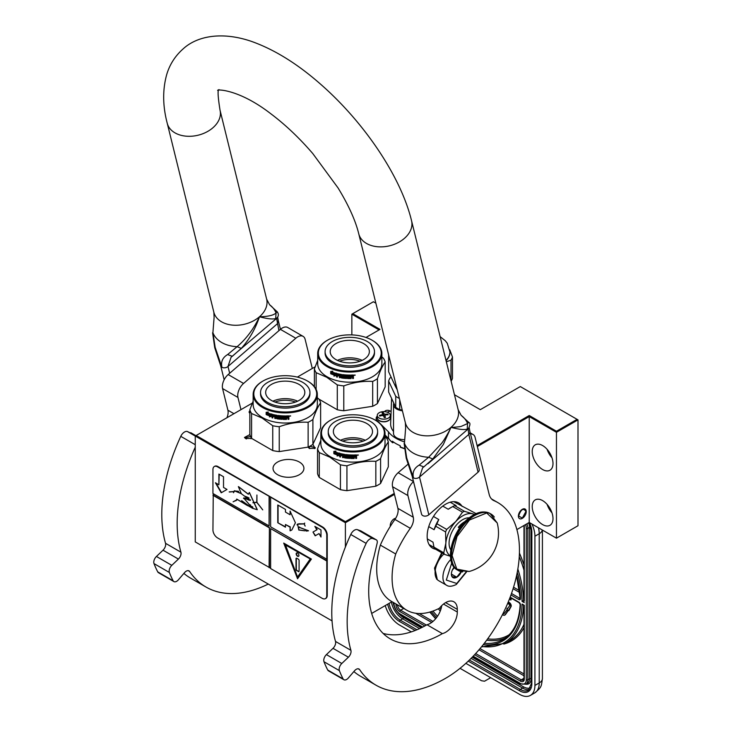 <?xml version="1.0" encoding="UTF-8"?>
<svg xmlns="http://www.w3.org/2000/svg" width="732" height="732" viewBox="0 0 732 732"><rect width="100%" height="100%" fill="white"/><g stroke="black" fill="none" stroke-linecap="round" stroke-linejoin="round"><path stroke-width="1.1" d="M251.616 438.386L245.54 438.532L244.479 437.462L249.85 434.598M251.433 438.12L250.948 438.752M253.153 401.145L249.85 409.764L249.85 434.616A35.895 20.725 180 0 0 251.588 438.367L272.743 450.583A35.895 20.725 0 0 0 279.24 451.589L308.135 447.115A35.895 20.725 0 0 0 312.893 444.37L315.089 448.387L309.243 448.387L308.099 447.124M387.649 437.782L386.798 438.514M385.023 436.107L386.789 437.279L386.697 438.349M332.053 620.892L195.252 541.909L195.252 436.034L345.394 522.721L345.394 521.66L394.228 493.459M516.893 529.584L529.227 522.456L556.457 538.176L577.996 525.741L577.996 419.875L520.306 386.569L480.311 409.664L454.471 394.74M392.004 601.686L371.673 613.425M345.394 547.024L345.394 522.721L394.457 494.393M195.252 444.699L180.777 436.345A6.524 3.77 -60 0 1 187.401 431.523L195.252 436.052L196.167 435.503L345.394 521.66M252.339 403.076L196.167 435.503M477.127 445.605L529.227 415.52L556.457 431.24L577.072 419.345M375.864 303.176L373.393 301.749L352.778 313.653L380.009 329.373L366 337.461M315.135 366.823L297.338 377.099M390.174 411.164A3.047 1.757 0 0 0 385.389 410.817A3.047 1.757 0 0 0 384.575 411.659M249.85 410.917A3.047 1.757 0 0 0 249.118 412.061A3.047 1.757 0 0 0 249.85 413.196M299.397 474.675A15.445 8.921 0 0 0 303.917 468.37A15.445 8.921 0 0 0 294.383 460.126A15.445 8.921 0 0 0 277.547 462.066A15.445 8.921 0 0 0 273.027 468.37A15.445 8.921 0 0 0 282.561 476.605A15.445 8.921 0 0 0 299.397 474.675M351.854 334.899L351.854 314.184L379.085 329.903M556.457 538.176L556.457 432.31L577.996 419.875M529.227 522.456L529.227 416.59L556.457 432.31L556.457 431.24M552.999 518.595A14.686 8.482 -120 0 0 546.584 503.817A14.686 8.482 -120 0 0 535.266 499.883A14.686 8.482 -120 0 0 532.228 506.608A14.686 8.482 -120 0 0 538.642 521.385A14.686 8.482 -120 0 0 549.952 525.32A14.686 8.482 -120 0 0 552.999 518.595M552.999 463.53A14.686 8.482 -120 0 0 546.584 448.753A14.686 8.482 -120 0 0 535.266 444.818A14.686 8.482 -120 0 0 532.228 451.534A14.686 8.482 -120 0 0 538.642 466.321A14.686 8.482 -120 0 0 549.952 470.246A14.686 8.482 -120 0 0 552.999 463.53M477.356 446.538L529.227 416.59L529.227 415.52M522.309 518.375A5.545 3.203 -60 0 1 519.528 518.649A5.545 3.203 -60 0 1 518.686 514.203A5.545 3.203 -60 0 1 522.309 509.316A5.545 3.203 -60 0 1 525.082 509.042A5.545 3.203 -60 0 1 525.933 513.489A5.545 3.203 -60 0 1 522.309 518.375M390.293 526.363A5.545 3.203 -60 0 1 390.238 525.613A5.545 3.203 -60 0 1 395.673 518.293M309.691 448.606L309.114 447.581L310.011 446.337L315.208 447.581L314.641 448.606M246.318 438.971L245.421 437.727L250.536 436.437M351.854 314.184L352.778 313.653M387.448 412.079A3.047 1.757 0 0 0 386.954 412.107M547.088 504.366A14.686 8.482 -120 0 0 551.983 512.839M547.088 449.292A14.686 8.482 -120 0 0 551.983 457.775M525.997 511.714C523.536 507.633 521.074 509.051 518.613 515.978L522.309 518.11L525.997 511.357M538.468 527.79A21.759 12.563 60 0 1 539.228 533.738L534.918 536.227L534.918 685.445A21.759 12.563 -120 0 1 530.416 695.4L534.726 692.911A21.759 12.563 60 0 0 539.228 682.956L534.918 685.445M534.918 536.227A21.759 12.563 -120 0 0 531.954 524.039M385.252 605.584A21.759 12.563 -120 0 0 399.544 625.046L411.347 631.862M530.416 695.4A21.759 12.563 -120 0 1 519.537 694.32L465.863 663.338M460.044 668.325L481.546 680.742L484.547 681.217L488.656 678.848A6.524 3.77 60 0 1 488.647 678.848L490.696 677.667M524.304 678.957A1.089 0.631 180 0 1 523.984 678.509L523.984 605.51L522.062 604.028L524.304 605.327L524.304 678.957A5.435 3.138 60 0 1 520.461 681.181L474.611 654.71M517.268 572.296A87.566 50.554 -120 0 1 522.062 601.365L523.984 600.24M524.304 600.89L524.304 526.903A5.435 3.138 -120 0 0 524.112 525.411M503.186 613.187A1.519 0.878 -120 0 0 504.037 613.608M504.833 614.999A3.084 1.784 -120 0 0 505.08 614.898A3.084 1.784 -120 0 0 505.428 614.578L508.118 610.79L507.761 610.342M507.23 609.674L504.009 613.645A1.519 0.878 60 0 1 503.836 613.809A1.519 0.878 60 0 1 502.957 613.654M507.733 608.402L506.937 608.246L507.34 610.232L508.85 610.634L510.982 606.755A2.635 1.519 -120 0 0 510.982 604.614A2.635 1.519 -120 0 0 509.371 602.601L508.273 601.969M509.417 599.124L510.918 600.002L511.384 598.236M508.118 610.79L507.651 611.055L506.7 609.857M502.491 614.578A3.084 1.784 -120 0 0 504.623 615.164A3.084 1.784 -120 0 0 504.961 614.843L507.651 611.055M507.669 603.433L508.905 604.147A1.071 0.613 60 0 1 509.554 605.831L507.413 608.841L506.937 608.246M508.841 609.774L510.515 607.029A2.635 1.519 -120 0 0 510.524 604.879A2.635 1.519 -120 0 0 508.905 602.866L508.099 602.399M508.85 610.634L508.374 610.04M510.918 600.002L510.918 597.971M510.515 597.733L510.515 599.197L509.591 598.666M510.515 598.666L509.765 598.227M443.885 554.023A17.403 10.047 120 0 0 435.083 572.726L435.083 572.021A16.534 9.543 120 0 0 435.083 572.369M435.083 572.726A17.403 10.047 120 0 0 438.688 580.696L446.529 585.225C448.725 586.808 451.992 586.561 456.32 584.475L466.494 572.012M451.745 562.945L446.319 580.064L456.768 583.477L466.028 572.058M454.115 567.163A7.613 4.392 120 0 0 451.388 574.153A7.613 4.392 120 0 0 456.768 577.255A7.613 4.392 120 0 0 461.325 571.738M451.397 573.696L452.102 576.752L456.713 577.164L461.334 571.418M456.713 577.164L451.443 574.117M453.748 567.639A6.524 3.77 120 0 1 452.312 570.127L454.416 567.52M437.297 579.588L434.918 568.581L442.137 553.008M436.629 579.213L434.524 568.105L441.671 552.742M377.255 416.115A7.613 4.392 -0 0 0 376.166 418.375A7.613 4.392 -0 0 0 376.422 419.509A7.613 4.392 -0 0 0 377.181 420.571L388.472 431.862A34.807 20.093 -0 0 0 404.183 441.799M393.523 431.459A29.911 17.275 180 0 1 391.657 428.531A29.911 17.275 180 0 1 390.65 423.691L391.602 398.418M389.058 438.797L388.472 438.431A34.807 20.093 180 0 0 392.398 442.457L392.864 442.714L392.398 441.213A34.807 20.093 -0 0 0 400.093 445.651L400.56 447.161L400.093 446.895A34.807 20.093 180 0 0 404.238 448.387M392.864 442.714L393.743 442.21M393.807 403.176A10.879 6.277 -0 0 0 393.523 404.613A10.879 6.277 -0 0 0 402.408 410.789M393.523 404.613L393.523 433.39A10.879 6.277 -0 0 0 404.302 439.667M391.135 410.844L387.155 412.171M385.023 434.982L388.472 438.431L388.472 431.862M391.181 377.255L390.083 377.886A32.418 18.712 180 0 0 388.637 381.015L388.637 392.023L395.738 407.331L395.738 396.314L388.637 381.015M399.699 399.809L399.699 409.618A32.418 18.712 180 0 1 395.738 407.331M399.361 398.437A32.418 18.712 180 0 1 395.738 396.314M402.216 410.002L399.699 409.618M397.183 389.607A25.126 14.512 180 0 1 395.948 387.219M446.346 361.791L451.022 360.126L451.022 380.759M396.717 387.722A32.418 18.712 180 0 1 395.738 387.072L395.738 383.733M388.637 354.947L388.637 371.774L395.738 387.072M449.777 349.832L452.477 356.996L452.477 378.298A32.418 18.712 -0 0 1 451.141 381.235M446.072 360.693A29.372 16.955 -0 0 0 449.924 352.302A29.372 16.955 -0 0 0 449.924 352.119M451.022 360.126A32.418 18.712 -0 0 0 452.477 356.996M377.255 415.401A6.524 3.77 180 0 0 385.471 419.043A6.524 3.77 -0 0 0 390.302 415.401A6.524 3.77 -0 0 0 382.086 411.759A6.524 3.77 180 0 0 377.255 415.401L377.255 417.844A6.524 3.77 180 0 0 385.471 421.486A6.524 3.77 180 0 0 390.302 417.844C390.11 419.875 388.472 421.175 385.398 421.76C380.631 422.108 377.913 420.799 377.255 417.844M382.653 412.656L383.284 412.555A30.451 6.432 81.2 0 1 383.961 413.8L385.288 414.248A30.451 24.019 -24.9 0 1 387.814 414.065A30.149 6.368 81.2 0 1 388.152 414.797A30.451 24.019 155.1 0 0 385.627 414.971L384.858 415.739A30.451 6.432 81.2 0 1 385.535 417.414L384.273 417.606A30.451 6.432 -98.8 0 0 383.595 415.941L382.269 415.492A30.451 24.019 155.1 0 0 379.743 416.096A30.149 6.368 -98.8 0 0 379.405 415.373A30.451 24.019 -24.9 0 1 381.93 414.77L382.699 413.992A30.451 6.432 -98.8 0 0 382.022 412.757L382.653 412.656M382.735 415.465L382.699 413.992M384.822 415.986A1.089 0.631 180 0 1 383.961 415.529L383.284 412.555M383.284 414.074L382.735 414.156M387.814 414.806L387.814 414.065M327.561 340.179A31.439 18.154 180 0 0 327.561 365.844A31.439 18.154 0 0 0 372.021 365.844A31.439 18.154 0 0 0 372.021 340.179L372.478 340.444L372.021 340.179A31.439 18.154 180 0 0 327.561 340.179L327.094 340.444A32.089 18.529 180 0 1 327.332 340.307M327.094 340.444A32.089 18.529 180 0 0 317.697 353.547A32.089 18.529 180 0 0 327.103 366.641A32.089 18.529 0 0 0 362.065 370.657A32.089 18.529 0 0 0 381.875 353.547A32.089 18.529 0 0 0 372.478 340.444L372.478 340.444M381.875 353.547L381.875 363.667A32.089 18.529 0 0 1 362.065 380.786A32.089 18.529 0 0 1 327.103 376.77A32.089 18.529 180 0 1 317.697 363.667L317.697 353.547M318.932 399.141L337.287 409.746A35.895 20.725 0 0 0 343.793 410.743L372.68 406.278A35.895 20.725 0 0 0 377.438 403.533L385.178 386.853L385.178 362.001A35.895 20.725 0 0 0 383.44 358.25L381.875 356.942M314.394 386.642L314.394 368.928L317.697 360.309M316.142 389.378L316.142 372.68A35.895 20.725 180 0 1 314.394 368.928M316.142 372.68L326.71 377.245L337.287 384.895A35.895 20.725 0 0 0 343.793 385.901C353.419 382.369 363.054 380.887 372.68 381.427A35.895 20.725 0 0 0 377.438 378.682C380.018 371.087 382.598 365.524 385.178 362.001M337.287 409.746L337.287 384.895M343.793 410.743L343.793 385.901M372.68 406.278L372.68 381.427M377.438 403.533L377.438 378.682M331.77 372.798L331.523 373A32.089 18.529 0 0 0 335.32 374.308L336.098 373.32L336.098 375.58L333.911 376.056L336.29 375.351M335.32 374.308L336.29 373.091M331.111 373.613A31.659 18.273 0 0 0 334.817 374.958L334.131 375.836M333.911 376.056L334.817 374.958M330.855 373.814A32.089 18.529 0 0 0 334.615 375.177M330.965 373.439L330.965 371.444M331.45 372.844A32.089 18.529 0 0 0 335.238 374.162L335.942 373.274A32.089 18.529 0 0 1 332.118 372.03L332.813 371.17L330.699 371.472L330.699 373.75L331.697 372.643A31.659 18.273 0 0 0 335.421 373.933M353.08 374.994L353.08 374.994A32.089 18.529 0 0 1 350.701 375.086L350.564 377.932A32.089 18.529 0 0 1 348.231 377.913L348.121 376.788A31.659 18.273 0 0 0 349.612 376.806M348.093 377.035A32.089 18.529 0 0 0 349.612 377.062L349.612 376.404A32.089 18.529 0 0 1 348.093 376.376L348.249 375.47A31.659 18.273 0 0 0 350.015 375.498L350.015 375.086A32.089 18.529 0 0 1 342.695 374.628L342.695 374.628M348.231 375.726A32.089 18.529 0 0 0 350.024 375.745L350.015 375.498M342.695 376.605A32.089 18.529 0 0 0 344.15 376.77L344.232 376.523A31.659 18.273 0 0 1 342.796 376.358L342.475 374.683M342.375 376.285L342.43 374.711M336.876 373.521L336.564 376.943L336.876 373.521A32.089 18.529 0 0 0 341.487 374.455L341.935 377.373A32.089 18.529 0 0 0 344.15 377.648L344.15 376.77M336.738 376.715A31.659 18.273 0 0 0 337.306 376.861M336.564 376.943A32.089 18.529 0 0 0 337.306 377.126L337.479 375.37A31.659 18.273 0 0 0 339.062 375.726M337.306 375.608A32.089 18.529 0 0 0 339.062 375.992L339.062 375.342A32.089 18.529 0 0 1 337.306 374.949L337.306 374.391M337.598 374.089L337.598 374.089A31.659 18.273 0 0 0 339.511 374.51L339.373 374.747A32.089 18.529 0 0 1 337.425 374.317L337.598 374.089M339.373 374.747L339.373 377.584L339.511 374.51M339.511 377.346A31.659 18.273 0 0 0 340.133 377.465M339.373 377.584A32.089 18.529 0 0 0 340.133 377.73L340.27 375.964A31.659 18.273 0 0 0 341.277 376.138L341.158 376.376A32.089 18.529 0 0 1 340.133 376.202M345.165 377.868L344.836 378.115A31.659 18.273 0 0 1 341.597 377.712L341.277 376.138M341.158 377.63L341.158 376.376M341.487 377.959A32.089 18.529 0 0 0 344.763 378.362L344.836 378.115M345.101 378.115L344.763 376.175A32.089 18.529 0 0 1 343.308 376.019L343.39 375.123A31.659 18.273 0 0 0 345.669 375.342L345.614 375.589A32.089 18.529 0 0 1 343.308 375.37M345.614 375.589L345.614 378.435L345.669 375.342M345.669 378.179A31.659 18.273 0 0 0 346.419 378.234M345.614 378.435A32.089 18.529 0 0 0 346.419 378.49L346.465 375.397A31.659 18.273 0 0 0 347.27 375.434L347.233 375.69A32.089 18.529 0 0 1 346.419 375.644M347.572 378.545A32.089 18.529 0 0 0 351.031 378.572L351.012 378.325A31.659 18.273 0 0 1 347.608 378.298L347.27 375.434M347.233 378.252L347.233 375.69M351.36 376.788A31.659 18.273 0 0 0 352.193 376.76L352.229 377.007A32.089 18.529 0 0 1 351.378 377.035L351.012 378.325M352.586 378.27A31.659 18.273 0 0 0 353.391 378.215L353.446 378.471A32.089 18.529 0 0 1 352.586 378.517L352.55 376.98M353.391 378.215L353.391 376.879M353.446 378.471L353.419 376.943M353.391 375.983L352.906 376.669L353.446 377.044L352.87 376.422L353.391 375.113M353.446 376.23L353.428 375.177M355.13 375.022L353.968 375.123M355.185 375.177L354.023 375.37L355.148 375.095M351.031 378.572L351.378 377.035M350.024 375.745L350.024 375.086M340.261 374.912A32.089 18.529 0 0 0 341.03 375.04L341.149 374.802A31.659 18.273 0 0 1 340.389 374.674L340.261 374.912M341.03 375.04L341.158 375.726A32.089 18.529 0 0 1 340.133 375.543L340.133 374.994M341.158 375.461A31.659 18.273 0 0 0 341.277 375.479L341.149 374.802M352.449 375.681L352.412 375.434A31.659 18.273 0 0 1 351.36 375.47L351.378 375.726A32.089 18.529 0 0 0 352.449 375.681L352.586 376.33A32.089 18.529 0 0 1 351.378 376.385L351.378 375.726M351.378 376.385L351.36 376.129A31.659 18.273 0 0 0 351.378 376.129L351.36 375.47M344.232 377.401L344.232 376.523M339.547 361.224A18.428 10.641 180 0 1 360.034 361.224M337.425 360.354A19.581 11.3 180 0 1 362.157 360.354M335.942 343.592A19.581 11.3 180 0 1 357.28 341.149A19.581 11.3 180 0 1 369.367 351.589A19.581 11.3 180 0 1 363.639 359.586A19.581 11.3 0 0 1 342.292 362.038A19.581 11.3 0 0 1 330.205 351.589A19.581 11.3 0 0 1 335.942 343.592M325.1 351.589L325.1 353.007A24.696 14.256 0 0 0 340.343 366.183A24.696 14.256 0 0 0 367.254 363.09A24.696 14.256 180 0 0 374.482 353.007L374.482 351.589A24.696 14.256 180 0 1 367.254 361.672A24.696 14.256 0 0 1 340.343 364.765A24.696 14.256 0 0 1 325.1 351.589A24.696 14.256 0 0 1 332.328 341.505A24.696 14.256 180 0 1 359.238 338.422A24.696 14.256 180 0 1 374.482 351.589M330.699 420.095A31.439 18.154 180 0 0 330.699 445.761A31.439 18.154 0 0 0 375.159 445.761A31.439 18.154 0 0 0 375.159 420.095L375.626 420.36L375.159 420.095A31.439 18.154 180 0 0 330.699 420.095L330.242 420.36A32.089 18.529 180 0 1 330.471 420.232M330.242 420.36A32.089 18.529 180 0 0 320.845 433.463A32.089 18.529 180 0 0 330.242 446.566A32.089 18.529 0 0 0 365.213 450.583A32.089 18.529 0 0 0 385.023 433.463A32.089 18.529 0 0 0 375.626 420.36L375.626 420.36M385.023 433.463L385.023 443.592A32.089 18.529 0 0 1 365.213 460.703A32.089 18.529 0 0 1 330.242 456.686A32.089 18.529 180 0 1 320.845 443.592L320.845 433.463M320.845 440.225L317.542 448.844L317.542 473.696A35.895 20.725 180 0 0 319.28 477.447L340.426 489.662A35.895 20.725 0 0 0 346.931 490.669L375.827 486.194A35.895 20.725 0 0 0 380.585 483.449L388.326 466.769L388.326 441.918A35.895 20.725 0 0 0 386.578 438.166L385.023 436.858M319.28 477.447L319.28 452.596A35.895 20.725 180 0 1 317.542 448.844M319.28 452.596L329.858 457.171L340.426 464.811A35.895 20.725 0 0 0 346.931 465.817C356.566 462.295 366.192 460.803 375.827 461.343A35.895 20.725 0 0 0 380.585 458.598C383.165 451.003 385.746 445.44 388.326 441.918M340.426 489.662L340.426 464.811M346.931 490.669L346.931 465.817M375.827 486.194L375.827 461.343M380.585 483.449L380.585 458.598M334.908 452.715L334.661 452.925A32.089 18.529 0 0 0 338.459 454.224L339.245 453.236L339.245 455.496L337.059 455.972L339.428 455.267M338.459 454.224L339.428 453.007M334.25 453.529A31.659 18.273 0 0 0 337.964 454.874L337.269 455.752M337.059 455.972L337.964 454.874M333.993 453.73A32.089 18.529 0 0 0 337.754 455.094M334.103 453.355L334.103 451.36M334.588 452.769A32.089 18.529 0 0 0 338.376 454.078L339.081 453.19A32.089 18.529 0 0 1 335.256 451.946L335.961 451.086L333.847 451.397L333.847 453.666L334.835 452.559A31.659 18.273 0 0 0 338.559 453.849M356.228 454.911L356.228 454.911A32.089 18.529 0 0 1 353.84 455.002L353.702 457.848A32.089 18.529 0 0 1 351.369 457.829L351.259 456.704A31.659 18.273 0 0 0 352.76 456.731M351.241 456.951A32.089 18.529 0 0 0 352.76 456.978L352.76 456.32A32.089 18.529 0 0 1 351.241 456.301L351.387 455.396A31.659 18.273 0 0 0 353.163 455.414L353.163 455.011A32.089 18.529 0 0 1 345.843 454.554L345.843 454.554M351.369 455.643A32.089 18.529 0 0 0 353.163 455.67L353.163 455.414M345.513 456.201L345.614 454.599L345.934 456.274A31.659 18.273 0 0 0 347.371 456.448L347.297 456.695A32.089 18.529 0 0 1 345.843 456.521M340.014 453.437L339.703 456.86L340.014 453.437A32.089 18.529 0 0 0 344.626 454.38L345.074 457.29A32.089 18.529 0 0 0 347.297 457.564L347.297 456.695M339.886 456.631A31.659 18.273 0 0 0 340.453 456.777M339.703 456.86A32.089 18.529 0 0 0 340.453 457.052L340.618 455.286A31.659 18.273 0 0 0 342.201 455.652M340.453 455.524A32.089 18.529 0 0 0 342.201 455.917L342.201 455.258A32.089 18.529 0 0 1 340.453 454.865L340.453 454.316M340.737 454.005L340.737 454.005A31.659 18.273 0 0 0 342.649 454.426L342.512 454.663A32.089 18.529 0 0 1 340.572 454.233L340.737 454.005M342.512 454.663L342.649 457.271L342.649 454.426M342.649 457.271A31.659 18.273 0 0 0 343.281 457.39M342.512 457.509A32.089 18.529 0 0 0 343.281 457.646L343.409 455.88A31.659 18.273 0 0 0 344.415 456.054L344.296 456.301A32.089 18.529 0 0 1 343.281 456.118M348.304 457.784L347.975 458.031A31.659 18.273 0 0 1 344.735 457.637L344.415 456.054M344.296 457.555L344.296 456.301M344.626 457.875A32.089 18.529 0 0 0 347.91 458.278L347.975 458.031M348.24 458.031L347.91 456.091A32.089 18.529 0 0 1 346.446 455.945L346.538 455.039A31.659 18.273 0 0 0 348.807 455.258L348.752 455.505A32.089 18.529 0 0 1 346.446 455.286M348.752 455.505L348.752 458.351L348.807 455.258M348.807 458.104A31.659 18.273 0 0 0 349.557 458.15M348.752 458.351A32.089 18.529 0 0 0 349.557 458.406L349.603 455.313A31.659 18.273 0 0 0 350.408 455.359L350.372 455.606A32.089 18.529 0 0 1 349.557 455.56M350.72 458.461A32.089 18.529 0 0 0 354.169 458.497L354.151 458.241A31.659 18.273 0 0 1 350.747 458.214L350.408 455.359M350.372 458.177L350.372 455.606M354.498 456.704A31.659 18.273 0 0 0 355.34 456.677L355.368 456.924A32.089 18.529 0 0 1 354.526 456.96L354.151 458.241M355.725 457.189L355.725 458.433A32.089 18.529 0 0 0 356.585 458.388L356.539 456.805M355.725 458.186A31.659 18.273 0 0 0 356.539 458.141M356.585 458.388L356.566 456.86M356.539 455.899L356.054 456.594L356.585 456.969L356.008 456.338L356.539 455.03M356.585 456.146L356.566 455.094M358.268 454.938L357.106 455.039M358.323 455.094L357.17 455.295L358.287 455.011M354.169 458.497L354.526 456.96M353.163 455.67L353.163 455.011M343.4 454.828A32.089 18.529 0 0 0 344.177 454.965L344.296 454.718A31.659 18.273 0 0 1 343.528 454.59L343.4 454.828M344.177 454.965L344.296 455.643A32.089 18.529 0 0 1 343.281 455.469L343.281 454.911M344.296 455.377A31.659 18.273 0 0 0 344.415 455.396L344.296 454.718M355.587 455.606L355.551 455.35A31.659 18.273 0 0 1 354.498 455.396L354.526 455.643A32.089 18.529 0 0 0 355.587 455.606L355.725 456.256A32.089 18.529 0 0 1 354.526 456.301L354.526 455.643M354.526 456.301L354.498 456.045A31.659 18.273 0 0 0 354.526 456.045L354.498 455.396M347.371 457.317L347.371 456.448M342.686 441.14A18.428 10.641 180 0 1 363.173 441.14M340.563 440.271A19.581 11.3 180 0 1 365.295 440.271M339.09 423.517A19.581 11.3 180 0 1 360.428 421.065A19.581 11.3 180 0 1 372.515 431.505A19.581 11.3 180 0 1 366.778 439.502A19.581 11.3 0 0 1 345.44 441.954A19.581 11.3 0 0 1 333.353 431.505A19.581 11.3 0 0 1 339.09 423.517M328.238 431.505L328.238 432.932A24.696 14.256 0 0 0 343.482 446.099A24.696 14.256 0 0 0 370.392 443.006A24.696 14.256 180 0 0 377.62 432.932L377.62 431.505A24.696 14.256 180 0 1 370.392 441.588A24.696 14.256 0 0 1 343.482 444.681A24.696 14.256 0 0 1 328.238 431.505A24.696 14.256 0 0 1 335.466 421.431A24.696 14.256 180 0 1 362.377 418.338A24.696 14.256 180 0 1 377.62 431.505M263.017 381.015A31.439 18.154 180 0 0 263.017 406.681A31.439 18.154 0 0 0 307.477 406.681A31.439 18.154 0 0 0 307.477 381.015L307.934 381.281L307.477 381.015A31.439 18.154 180 0 0 263.017 381.015L262.55 381.281A32.089 18.529 180 0 1 262.788 381.152M262.55 381.281A32.089 18.529 180 0 0 253.153 394.383A32.089 18.529 180 0 0 262.55 407.486A32.089 18.529 0 0 0 297.521 411.503A32.089 18.529 0 0 0 317.331 394.383A32.089 18.529 0 0 0 307.934 381.281L307.934 381.281M317.331 394.383L317.331 404.512A32.089 18.529 0 0 1 297.521 421.623A32.089 18.529 0 0 1 262.55 417.606A32.089 18.529 180 0 1 253.153 404.512L253.153 394.383M308.135 447.115L308.135 422.263A35.895 20.725 0 0 0 312.893 419.518L312.893 444.37L320.634 427.689L320.634 402.838A35.895 20.725 0 0 0 318.896 399.086L317.331 397.778M251.588 438.367L251.588 413.516A35.895 20.725 180 0 1 249.85 409.764M251.588 413.516L262.166 418.091L272.743 425.731A35.895 20.725 0 0 0 279.24 426.738C288.875 423.215 298.5 421.724 308.135 422.263M272.743 450.583L272.743 425.731M279.24 451.589L279.24 426.738M312.893 419.518C315.474 411.924 318.054 406.37 320.634 402.838M267.226 413.635L266.979 413.845A32.089 18.529 0 0 0 270.776 415.145L271.554 414.156L271.554 416.417L269.367 416.892L271.737 416.188M270.776 415.145L271.737 413.928M266.567 414.449A31.659 18.273 0 0 0 270.273 415.794L269.577 416.673M269.367 416.892L270.273 415.794M266.311 414.651A32.089 18.529 0 0 0 270.071 416.014M266.411 414.275L266.411 412.281M266.896 413.69A32.089 18.529 0 0 0 270.694 414.998L271.389 414.111A32.089 18.529 0 0 1 267.573 412.866L268.269 412.006L266.155 412.317L266.155 414.587L267.143 413.479A31.659 18.273 0 0 0 270.877 414.77M288.536 415.831L288.536 415.831A32.089 18.529 0 0 1 286.157 415.922L286.02 418.768A32.089 18.529 0 0 1 283.677 418.75L283.568 417.624A31.659 18.273 0 0 0 285.068 417.652M283.549 417.871A32.089 18.529 0 0 0 285.068 417.899L285.068 417.24A32.089 18.529 0 0 1 283.549 417.222L283.705 416.316A31.659 18.273 0 0 0 285.471 416.334L285.471 415.932A32.089 18.529 0 0 1 278.151 415.474L278.151 415.474M283.677 416.563A32.089 18.529 0 0 0 285.471 416.59L285.471 416.334M278.151 417.441A32.089 18.529 0 0 0 279.606 417.615L279.679 417.368A31.659 18.273 0 0 1 278.252 417.194L277.922 415.52M277.821 417.121L277.885 415.547M272.194 414.358L272.011 417.78L272.322 414.367A32.089 18.529 0 0 0 276.934 415.3L277.391 418.21A32.089 18.529 0 0 0 279.606 418.484L279.606 417.615M272.194 417.551A31.659 18.273 0 0 0 272.762 417.697M272.011 417.78A32.089 18.529 0 0 0 272.762 417.972L272.926 416.215A31.659 18.273 0 0 0 274.518 416.572M272.762 416.444A32.089 18.529 0 0 0 274.518 416.837L274.518 416.179A32.089 18.529 0 0 1 272.762 415.785L272.762 415.236M273.045 414.925L273.045 414.925A31.659 18.273 0 0 0 274.967 415.346L274.82 415.584A32.089 18.529 0 0 1 272.88 415.154L273.045 414.925M274.82 415.584L274.82 418.43L274.967 415.346M274.967 418.192A31.659 18.273 0 0 0 275.589 418.311M274.82 418.43A32.089 18.529 0 0 0 275.589 418.567L275.717 416.801A31.659 18.273 0 0 0 276.733 416.975L276.614 417.222A32.089 18.529 0 0 1 275.589 417.039M280.621 418.704L280.283 418.951A31.659 18.273 0 0 1 277.053 418.558L276.733 416.975M276.614 418.475L276.614 417.222M276.934 418.796A32.089 18.529 0 0 0 280.219 419.198L280.283 418.951M280.557 418.951L280.219 417.011A32.089 18.529 0 0 1 278.755 416.865L278.846 415.959A31.659 18.273 0 0 0 281.125 416.179L281.061 416.426A32.089 18.529 0 0 1 278.755 416.206M281.061 416.426L281.061 419.271L281.125 416.179M281.125 419.024A31.659 18.273 0 0 0 281.875 419.07M281.061 419.271A32.089 18.529 0 0 0 281.875 419.326L281.921 416.233A31.659 18.273 0 0 0 282.717 416.279L282.689 416.526A32.089 18.529 0 0 1 281.875 416.481M283.028 419.381A32.089 18.529 0 0 0 286.487 419.418L286.468 419.162A31.659 18.273 0 0 1 283.055 419.134L282.717 416.279M282.689 419.097L282.689 416.526M286.816 417.624A31.659 18.273 0 0 0 287.649 417.597L287.685 417.844A32.089 18.529 0 0 1 286.834 417.88L286.468 419.162M288.042 418.109L288.042 419.363A32.089 18.529 0 0 0 288.893 419.308L288.847 417.725M288.042 419.107A31.659 18.273 0 0 0 288.847 419.061M288.893 419.308L288.875 417.78M288.847 416.819L288.362 417.515L288.893 417.89L288.326 417.258L288.847 415.95M288.893 417.066L288.884 416.014M290.577 415.858L289.424 415.959M290.641 416.014L289.479 416.215L290.604 415.932M286.487 419.418L286.834 417.88M285.471 416.59L285.471 415.932M275.717 415.749A32.089 18.529 0 0 0 276.486 415.886L276.605 415.639A31.659 18.273 0 0 1 275.845 415.511L275.717 415.749M276.486 415.886L276.614 416.563A32.089 18.529 0 0 1 275.589 416.389L275.589 415.831M276.614 416.298A31.659 18.273 0 0 0 276.733 416.316L276.605 415.639M287.905 416.526L287.868 416.27A31.659 18.273 0 0 1 286.816 416.316L286.834 416.563A32.089 18.529 0 0 0 287.905 416.526L288.042 417.176A32.089 18.529 0 0 1 286.834 417.222L286.834 416.563M286.816 416.975L286.816 416.316M279.679 418.237L279.679 417.368M274.994 402.06A18.428 10.641 180 0 1 295.49 402.06M272.88 401.191A19.581 11.3 180 0 1 297.604 401.191M271.398 384.437A19.581 11.3 180 0 1 292.736 381.985A19.581 11.3 180 0 1 304.823 392.425A19.581 11.3 180 0 1 299.086 400.422A19.581 11.3 0 0 1 277.748 402.875A19.581 11.3 0 0 1 265.661 392.425A19.581 11.3 0 0 1 271.398 384.437M260.546 392.425L260.546 393.853A24.696 14.256 0 0 0 275.79 407.019A24.696 14.256 0 0 0 302.7 403.927A24.696 14.256 180 0 0 309.938 393.853L309.938 392.425A24.696 14.256 180 0 1 302.7 402.508A24.696 14.256 0 0 1 275.79 405.601A24.696 14.256 0 0 1 260.546 392.425A24.696 14.256 0 0 1 267.784 382.351A24.696 14.256 180 0 1 294.694 379.258A24.696 14.256 180 0 1 309.938 392.425M474.327 514.477A23.927 13.816 120 0 0 472.643 513.827L464.454 511.311A26.864 15.509 120 0 0 462.505 512.199L455.826 521.486L446.721 529.428A26.864 15.509 120 0 0 445.568 531.926L445.861 543.053L443.766 552.806L433.966 547.143L433.015 542.183L427.314 538.898M474.629 514.312L472.643 513.827A23.927 13.816 120 0 0 455.826 521.486L455.826 521.486A23.927 13.816 120 0 0 445.861 543.053A23.927 13.816 120 0 0 450.4 555.908M433.966 547.143A26.864 15.509 -60 0 0 434.762 548.753L444.562 554.408L450.418 556.283M429.117 544.608L434.113 547.49M428.742 526.619L434.094 529.712L435.769 526.262L445.568 531.926M433.472 516.472L438.788 519.546L436.922 523.764L446.721 529.428M450.244 502.216L456.155 505.629L454.654 505.647A26.864 15.509 120 0 0 452.705 506.544L462.505 512.199M452.705 506.544L448.222 509.252L442.769 506.105M476.102 513.626L453.794 501.695M454.654 505.647L464.454 511.311M444.562 554.408A26.864 15.509 -60 0 1 443.766 552.806M435.769 526.262A26.864 15.509 -60 0 1 436.922 523.764M434.094 529.712A25.016 14.448 -60 0 1 438.788 519.546M469.194 517.817A19.252 11.117 120 0 0 457.152 524.213A19.252 11.117 -60 0 0 450.729 549.796M451.013 507.486L450.39 507.843A25.016 14.448 120 0 0 448.222 509.252M215.162 347.352L214.723 347.691L220.689 365.753L221.933 367.29C220.716 361.782 222.61 357.536 227.625 354.553L237.104 346.684A33.141 23.195 -13.9 0 1 212.911 332.721L214.11 317.313L212.911 332.721L215.162 347.352L221.933 367.29A4.355 3.047 -13.9 0 0 227.991 366.485L231.092 357.225L232.071 356.447M227.625 354.553L232.3 356.319L241.295 348.386C249.301 339.492 255.358 328.961 259.467 316.782C267.994 316.59 273.512 315.327 276.046 312.994L277.099 311.74M241.295 348.386L237.104 346.684C246.236 338.934 253.693 328.961 259.467 316.782C267.107 318.795 272.514 319.408 275.69 318.621L276.559 318.045L278.929 330.654M468.626 422.318L467.574 423.563L461.462 426.271C460.529 426.829 452.019 427.479 450.994 427.36C450.738 428.586 443.455 441.597 441.149 443.857L428.632 457.262L419.152 465.122C414.102 468.141 412.198 472.396 413.461 477.868L406.69 457.93L404.439 443.299L405.638 427.9L405.363 422.767A27.194 19.032 -13.9 0 0 423.855 435.677A27.194 19.032 -13.9 0 0 450.994 427.36L443.345 444.443L432.822 458.964L423.828 466.897L419.152 465.122M231.092 357.225L276.806 318.237C278.672 316.233 278.828 314.11 277.282 311.878L269.586 304.741A33.141 23.195 166.1 0 1 276.046 312.985L275.69 318.621M423.599 467.025L422.62 467.803L419.518 477.063L468.782 434.442A4.355 3.047 -13.9 0 0 469.926 431.624L479.231 469.34A4.355 3.047 -13.9 0 1 478.078 472.158L468.782 434.442L468.087 428.623L467.217 429.199C463.932 429.885 459.577 429.583 450.994 427.36A27.194 19.032 -13.9 0 0 458.168 409.746L411.558 220.771A27.194 19.032 166.1 0 1 404.384 238.394A27.194 19.032 166.1 0 1 377.245 246.711A27.194 19.032 166.1 0 1 358.753 233.801C355.514 220.542 348.615 205.262 338.065 187.95L312.784 153.564C299.388 138 285.37 124.705 270.73 113.689C237.195 87.785 214.494 89.377 217.99 90.539M412.217 476.331L421.522 514.047A4.355 3.047 -13.9 0 0 424.478 516.115A4.355 3.047 -13.9 0 0 428.824 514.779L419.518 477.063A4.355 3.047 166.1 0 1 413.461 477.868A4.355 3.047 -13.9 0 1 412.217 476.331L406.251 458.269L406.69 457.93M424.13 466.659L422.62 467.803M478.078 472.158L428.824 514.779M413.525 481.61A10.879 6.277 120 0 0 407.944 495.591L392.562 486.707L397.906 508.356A10.879 6.277 120 0 1 394.932 519.427A85.498 49.364 120 0 0 380.338 545.102L395.719 553.987A70.922 40.946 120 0 0 392.087 577.749A70.922 40.946 120 0 0 406.772 610.213A70.922 40.946 120 0 0 439.438 608.228A16.534 9.543 120 0 1 453.886 601.796A16.534 9.543 120 0 1 457.308 609.363L445.614 602.619M380.338 545.102A70.922 40.946 120 0 0 376.696 568.865A70.922 40.946 120 0 0 391.391 601.329L406.772 610.213M376.358 539.85A4.566 2.635 120 0 0 376.102 539.74L360.72 530.856A4.566 2.635 -60 0 1 360.968 530.975L376.358 539.85A4.566 2.635 120 0 1 377.154 543.153L373.979 556.613A103.99 60.042 120 0 0 368.699 591.246A103.99 60.042 120 0 0 390.238 638.853A103.99 60.042 120 0 0 442.366 633.628L426.985 624.744A16.534 9.543 120 0 0 441.744 605.611M376.102 539.74L372.78 538.551A6.524 3.77 120 0 0 366.146 543.373A139.236 80.392 120 0 0 347.16 621.441A139.236 80.392 120 0 0 350.903 650.327A5.435 3.138 -60 0 1 348.395 657.217L341.807 663.485A5.435 3.138 120 0 0 339.383 670.631A159.905 92.324 120 0 0 343.125 678.921A5.435 3.138 120 0 0 343.894 679.735A5.435 3.138 120 0 0 348.359 677.978L354.535 670.787A5.435 3.138 -60 0 1 359 669.021A5.435 3.138 -60 0 1 359.632 669.624A139.236 80.392 120 0 0 376.001 685.189A139.236 80.392 120 0 0 445.614 678.289A104.429 60.289 120 0 0 513.837 586.268A104.429 60.289 120 0 0 497.833 502.582A104.429 60.289 120 0 0 493.999 500.679A21.759 12.563 -60 0 1 493.194 500.276A21.759 12.563 -60 0 1 489.15 494.347L475.114 437.471A10.879 6.277 120 0 0 473.092 434.506A10.879 6.277 120 0 0 470.52 434.03M366.146 543.373L350.765 534.488A139.236 80.392 120 0 0 331.779 612.565A139.236 80.392 120 0 0 335.521 641.442L350.903 650.327M353.858 671.564A139.236 80.392 120 0 0 360.62 676.304L376.001 685.189M343.894 679.735L328.512 670.86A5.435 3.138 -60 0 1 327.744 670.036A159.905 92.324 120 0 1 323.992 661.746A5.435 3.138 -60 0 1 326.417 654.609L333.005 648.332A5.435 3.138 120 0 0 335.521 641.442M350.765 534.488A6.524 3.77 -60 0 1 357.399 529.666L360.72 530.856M383.12 633.418A103.99 60.042 120 0 0 426.985 624.744M392.562 486.707A10.879 6.277 -60 0 1 398.162 472.707L408.255 463.978M442.366 633.628A16.534 9.543 120 0 0 457.308 612.034L457.308 609.363M407.944 495.591L413.287 517.24A10.879 6.277 -60 0 1 410.313 528.312A85.498 49.364 120 0 0 395.719 553.987M462.121 506.434A26.105 15.07 120 0 0 458.671 502.911A26.105 15.07 120 0 0 445.614 504.202A26.105 15.07 120 0 0 428.559 527.214A26.105 15.07 120 0 0 432.566 548.131A26.105 15.07 120 0 0 435.531 549.201M431.34 545.889A26.105 15.07 -60 0 1 429.913 545.798M456.118 502.976A26.105 15.07 120 0 0 455.322 501.786M195.252 447.215A139.236 80.392 120 0 0 177.171 523.307A139.236 80.392 120 0 0 180.914 552.184A5.435 3.138 -60 0 1 178.407 559.074L171.81 565.342A5.435 3.138 120 0 0 169.385 572.488A159.905 92.324 120 0 0 173.136 580.778A5.435 3.138 120 0 0 173.905 581.592A5.435 3.138 120 0 0 178.37 579.836L184.537 572.644A5.435 3.138 -60 0 1 189.002 570.878A5.435 3.138 -60 0 1 189.643 571.482A139.236 80.392 120 0 0 206.012 587.046A139.236 80.392 120 0 0 268.278 584.072M180.777 436.345A139.236 80.392 120 0 0 161.79 514.422A139.236 80.392 120 0 0 165.533 543.3L180.914 552.184M183.869 573.421A139.236 80.392 120 0 0 190.622 578.161L206.012 587.046M173.905 581.592L158.524 572.717A5.435 3.138 -60 0 1 157.755 571.893A159.905 92.324 120 0 1 154.004 563.603A5.435 3.138 -60 0 1 156.428 556.466L163.016 550.189A5.435 3.138 120 0 0 165.533 543.3M195.874 435.677L187.401 431.523M190.732 432.713A4.566 2.635 -60 0 1 190.979 432.832A4.566 2.635 -60 0 1 191.208 432.987M226.911 417.762A10.879 6.277 120 0 0 227.908 410.213L233.947 413.699M312.308 368.452L305.125 339.328A10.879 6.277 120 0 0 303.103 336.363A10.879 6.277 120 0 0 295.801 338.239L243.555 383.449A10.879 6.277 120 0 0 237.955 397.449L222.574 388.564L227.908 410.213M222.574 388.564A10.879 6.277 -60 0 1 228.174 374.564L280.42 329.363A10.879 6.277 -60 0 1 287.722 327.488L303.103 336.363M237.955 397.449L240.965 409.646M469.477 520.004L486.698 512.967L497.202 522.941A39.812 39.812 0 0 1 469.175 571.482L456.814 569.103L452.092 555.561L456.997 536.529L469.477 520.004M462.633 571.939A32.638 18.84 -60 0 1 458.259 570.503L469.175 571.482M468.764 518.155L468.434 517.972A17.952 10.367 120 0 0 468.169 517.826M458.287 527.296L464.875 521.605A17.952 10.367 120 0 0 461.471 524.002A17.952 10.367 120 0 0 458.287 527.296L459.632 528.074M450.811 549.247L450.491 549.064A17.952 10.367 -60 0 1 450.226 548.899M460.629 526.326L459.989 526.262L460.309 526.656M460.154 526.317L460.785 526.491M459.989 526.262L460.446 526.875L460.099 526.262L460.812 526.454M461.224 525.183L461.288 525.64M461.288 525.832L460.51 525.951M460.895 526.345L460.227 526.052M459.769 526.445L460.437 526.83M461.05 526.143L460.602 525.869L461.178 525.86M325.649 598.483A6.524 3.77 -120 0 0 325.886 598.364A6.524 3.77 -120 0 0 327.241 595.381L327.241 534.982A6.524 3.77 -120 0 0 322.629 526.985L218.017 466.595A6.524 3.77 -120 0 0 214.75 466.266A6.524 3.77 -120 0 0 214.531 466.412M326.783 561.005L270.63 528.586L270.63 568.554L322.162 598.309A6.524 3.77 -120 0 0 325.429 598.63A6.524 3.77 -120 0 0 326.783 595.647L326.783 535.248A6.524 3.77 -120 0 0 322.162 527.25L269.394 496.433L269.092 525.924L212.939 493.505L212.939 469.523A6.524 3.77 -120 0 1 214.293 466.531L214.75 466.266M213.25 493.679L212.939 529.922A6.524 3.77 -120 0 0 217.55 537.91L270.63 568.197M269.394 496.433L217.55 466.86A6.524 3.77 -120 0 0 214.293 466.531M320.991 537.032L320.991 529.931L314.842 526.381L316.828 529.822L312.985 532.045L315.163 535.815L319.006 533.591L320.991 537.032M290.073 530.819L291.821 530.014L295.417 522.758L290.073 511.101L290.073 514.742L285.462 512.08L285.462 509.417L277.767 504.97L277.767 522.74L285.462 527.177L285.462 524.515L290.073 527.177L290.073 530.819L291.693 530.087M308.538 530.782L298.51 527.04L298.821 530.014L297.613 524.194L304.045 523.92L305.171 526.079L304.173 523.929L304.732 523.133L304.027 523.792L297.531 524.075L298.894 530.133L298.574 527.159L308.538 530.782M298.976 530.023L304.558 530.81L298.976 530.023M270.63 497.504L270.63 526.811L326.783 559.23M270.63 528.586L327.085 560.831M297.549 578.765L311.393 559.074L283.705 543.08L297.549 578.765M213.25 495.107L269.394 527.525L269.394 567.492M269.092 567.666L269.394 527.525M212.939 495.28L269.092 527.699M215.418 482.763L221.21 492.801L227.002 489.452L223.525 487.448L223.525 476.742L218.895 474.071L218.895 484.776L215.418 482.763M247.745 505.757L236.683 499.068L252.604 508.319L257.197 509.701L249.328 492.517L248.313 494.274L238.367 486.624L241.368 493.752L250.28 500.386L243.774 498.135L252.604 508.319M252.604 506.855L251.195 506.269L251.085 507.358L241.661 500.651L246.638 504.97L236.683 499.068M248.724 497.824L248.889 500.121L243.838 497.852L243.527 498.446M249.054 504.531L250.655 505.043M241.331 493.478L234.496 490.733L233.709 491.538L229.18 491.895L233.618 491.703L233.499 492.728L234.606 490.925L241.359 493.688M244.991 496.232L247.956 497.403M257.28 509.646L249.402 492.48M248.395 494.219L238.559 486.661M235.823 500.779L237.214 499.59L233.115 501.813L237.406 499.709M235.713 500.587L233.115 501.813M252.961 502.637L256.841 502.454L262.751 509.884L256.923 502.344L256.923 495.006L256.758 502.253L252.961 502.637M269.092 496.616L269.092 525.924M319.006 533.591L320.991 536.327M312.985 532.045L315.465 535.632M316.828 529.822L313.296 531.862M315.455 526.729L317.139 529.648M277.767 522.74L285.462 526.82M278.078 505.153L278.078 522.557M290.073 514.742L290.384 511.54M290.073 527.177L290.384 530.645M285.462 524.515L290.384 527.003M297.622 524.03L297 524.853M298.665 527.113L299.598 527.04M304.722 530.691L305.418 530.746M306.433 531.112L308.52 530.764M304.027 523.792L304.631 523.087M299.113 523.81L304.201 523.837M297.695 524.149L299.269 523.719M299.132 529.941L304.421 530.682M284.19 543.364L297.796 578.426M216.031 483.12L221.512 492.618M218.895 484.776L219.197 474.244M247.873 505.684L246.638 504.97M249.054 506.398L252.943 508.145M250.362 500.331L243.939 498.044L245.934 498.181M248.596 499.983L250.28 500.386M234.533 490.714L233.535 492.544M234.606 490.925L238.614 491.318M250.618 499.919L249.026 500.176L248.926 497.943M252.833 507.203L251.259 507.422L251.305 506.453L252.741 507.139M251.259 506.242L251.14 507.075M248.853 497.751L249.008 500.048M229.427 492.023L233.746 491.629M253.016 502.838L256.923 502.298M285.343 544.562L310.368 559.01L297.549 576.99L285.343 544.562M251.369 506.425L252.613 506.873M285.041 544.745L310.368 559.01M310.066 559.193L297.549 576.99M298.93 555.451A1.958 1.135 -120 0 0 298.08 553.474A1.958 1.135 -120 0 0 296.57 552.953A1.958 1.135 -120 0 0 296.167 553.85A1.958 1.135 -120 0 0 297.018 555.817A1.958 1.135 -120 0 0 298.528 556.347A1.958 1.135 -120 0 0 298.93 555.451M298.317 571.591A1.089 0.631 -120 0 0 298.866 571.646A1.089 0.631 -120 0 0 299.086 571.152L299.086 560.492A1.089 0.631 -120 0 0 298.317 559.157L296.78 558.269A1.089 0.631 -120 0 0 296.24 558.214A1.089 0.631 -120 0 0 296.012 558.717L296.012 569.377A1.089 0.631 -120 0 0 296.78 570.704L298.629 571.418A1.089 0.631 -120 0 0 298.995 571.518M296.735 552.889A1.958 1.135 -120 0 0 296.469 553.676A1.958 1.135 -120 0 0 297.229 555.533A1.958 1.135 -120 0 0 298.674 556.238M296.414 558.168A1.089 0.631 -120 0 0 296.323 558.534L296.323 569.194A1.089 0.631 -120 0 0 297.091 570.53L298.629 571.418M542.339 530.032A10.879 6.277 180 0 1 539.228 533.738L539.228 682.956A10.879 6.277 180 0 0 542.412 678.509L542.412 530.069M529.492 522.611A17.403 10.047 60 0 1 531.844 532.32L531.844 683.661A17.403 10.047 60 0 1 519.537 690.77L468.224 661.142M415.145 630.499L399.544 621.495A17.403 10.047 60 0 1 387.676 604.184M531.844 532.32L531.844 532.32A1.089 0.631 180 0 1 531.524 531.871L529.209 522.474M531.844 683.661A1.089 0.631 180 0 1 531.524 683.221L531.524 531.871M531.524 683.221L528.467 690.249A16.314 9.425 60 0 1 520.306 689.434L469.377 660.035M519.537 690.77A1.089 0.631 -60 0 1 520.306 689.434L522.611 688.107L471.088 658.352M416.947 629.767L400.312 620.16A16.314 9.425 60 0 1 389.076 603.378M399.544 621.495A1.089 0.631 -60 0 1 400.312 620.16L402.618 618.824A16.314 9.425 60 0 1 391.382 602.043M529.492 689.452A16.314 9.425 60 0 1 522.611 688.107A1.089 0.631 -60 0 0 523.38 686.772L472.204 657.226M419.564 628.614L402.618 618.824A1.089 0.631 -60 0 0 403.387 617.497A15.226 8.793 60 0 1 397.76 612.409M530.673 687.696A15.226 8.793 60 0 1 523.38 686.772M421.248 627.809L403.387 617.497M394.209 606.27A15.226 8.793 60 0 1 392.983 602.253M525.905 684.182A10.879 6.277 -120 0 0 531.075 678.784L531.075 527.918M531.075 678.784A1.089 0.631 -0 0 0 529.538 678.784L529.538 527.433A9.79 5.655 -120 0 0 528.586 522.831M530.947 527.369A1.089 0.631 -0 0 0 529.538 527.433L527.845 528.413L527.845 679.754L529.538 678.784A9.79 5.655 -120 0 1 527.507 683.258L525.814 684.237A9.79 5.655 60 0 0 527.845 679.754A1.089 0.631 180 0 1 526.308 679.754A8.702 5.023 60 0 1 520.15 683.313L473.192 656.201M526.894 523.81A9.79 5.655 60 0 1 527.845 528.413A1.089 0.631 180 0 1 526.308 528.413L526.308 679.754M472.964 656.439L520.379 683.807A1.089 0.631 -60 0 1 520.15 683.313M422.73 627.068L400.157 614.029A8.702 5.023 60 0 1 394.008 603.369L394.008 602.848M422.391 627.242L400.386 614.532A1.089 0.631 -60 0 1 400.157 614.029M400.386 614.532C396.296 611.732 394.063 607.871 393.688 602.93A1.089 0.631 -0 0 0 394.008 603.369M525.558 524.579A8.702 5.023 60 0 1 526.308 528.413M430.013 612.016A87.566 50.554 -120 0 0 435.769 618.595M399.855 611.549A1.089 0.631 120 0 1 400.624 610.213A4.355 2.516 -120 0 1 397.54 604.888A1.089 0.631 180 0 1 396.003 604.879A5.435 3.138 -120 0 0 399.855 611.549L424.816 625.961M396.003 604.879L396.003 604.001M481.812 646.447A87.566 50.554 -120 0 0 522.062 604.028M522.062 601.365L524.304 602.665M436.601 617.552A85.388 49.3 60 0 1 431.349 611.604M510.167 597.166L518.933 602.226A2.178 1.254 60 0 1 520.47 604.971A85.388 49.3 60 0 1 483.212 644.709M516.691 575.114A85.388 49.3 60 0 1 520.47 598.593A2.178 1.254 60 0 1 518.933 599.563L510.982 594.97M403.698 608.438L400.624 610.213L426.381 625.091M523.984 678.509L523.407 680.065A4.355 2.516 60 0 1 521.23 679.845L475.681 653.548M520.461 681.181A1.089 0.631 -60 0 1 521.23 679.845L523.984 678.253M481.427 646.923L505.254 643.291A88.654 51.185 -120 0 0 523.572 605.273M517.844 569.048A88.654 51.185 60 0 1 523.581 600.469L523.984 600.697M523.892 525.539L523.984 526.454A1.089 0.631 0 0 0 524.304 526.903M437.498 616.28A84.308 48.669 60 0 1 432.896 611.083M518.933 602.226A1.089 0.631 120 0 0 519.162 602.729L510.058 597.468M520.47 604.971A1.089 0.659 -177.7 0 1 520.159 604.486C519.226 621.559 513.535 633.244 503.076 639.521A84.308 48.669 60 0 1 484.291 643.327M518.933 599.563A1.089 0.631 -60 0 1 519.702 598.227L511.503 593.496M520.187 598.309A1.089 0.631 60 0 1 519.702 598.227L520.15 597.971M431.679 622.465L415.739 613.26M523.984 675.755L479.012 649.787M505.254 643.291L510.177 640.445A88.654 51.185 -120 0 0 523.984 624.314M523.984 570.164A88.654 51.185 -120 0 0 519.272 556.631M440.252 611.064A84.308 48.669 60 0 1 438.294 608.795M505.446 637.984A84.308 48.669 60 0 1 486.67 640.189M519.757 592.572L513.086 588.72M432.978 621.431L419.29 613.535M523.984 673.98L480.027 648.598M503.817 644.068A89.743 51.816 -120 0 0 523.984 627.663M523.984 565.031A89.743 51.816 -120 0 0 519.427 553.081M440.847 609.436A83.219 48.047 60 0 1 439.612 607.999M509.262 634.662A83.219 48.047 60 0 1 487.677 638.835M519.546 590.678L513.553 587.22M505.428 614.578L504.961 614.843M509.371 602.601L508.905 602.866M510.982 606.755L510.515 607.029M450.793 559.468A17.403 10.047 120 0 0 446.529 585.225M377.181 421.33L377.181 420.571M445.998 360.409A29.372 16.955 -0 0 0 449.924 351.946L447.261 343.271L445.294 340.755L440.133 336.628M383.961 415.529L383.961 413.8M385.288 415.053L385.288 414.248M381.93 415.566L381.93 414.77M382.699 415.465L382.699 414.303M229.665 373.274L227.991 366.485L277.254 323.864L278.398 321.046L277.675 317.231M411.558 220.771C400.807 176.247 363.74 121.86 320.433 84.052C297.174 63.62 274.107 49.373 251.222 41.303C222.089 31.394 197.146 35.841 182.982 49.017C175.131 56.025 169.714 64.498 166.74 74.444C162.504 89.67 162.669 105.92 167.225 123.223A27.194 19.032 -13.9 0 0 185.718 136.134A27.194 19.032 -13.9 0 0 212.856 127.816A27.194 19.032 -13.9 0 0 220.03 110.193L266.649 299.168A27.194 19.032 166.1 0 1 259.467 316.782A27.194 19.032 166.1 0 1 232.328 325.1A27.194 19.032 166.1 0 1 213.835 312.189L214.11 317.313M467.217 429.199L467.574 423.563A33.141 23.195 -13.9 0 0 461.142 415.337L468.809 422.456C470.438 422.94 470.273 425.054 468.334 428.815L427.918 463.777M432.822 458.964L428.632 457.262A33.141 23.195 166.1 0 1 404.439 443.299L405.638 427.9M358.149 668.774L359.632 669.624M343.125 678.921L327.744 670.036M339.383 670.631L323.992 661.746M341.807 663.485L326.417 654.609M333.005 648.332L348.395 657.217M372.78 538.551L357.399 529.666M457.308 612.034L443.5 604.065M394.932 519.427L410.313 528.312M397.906 508.356L413.287 517.24M413.516 481.564L398.162 472.707M492.453 499.782L493.999 500.679M188.161 570.631L189.643 571.482M173.136 580.778L157.755 571.893M169.385 572.488L154.004 563.603M171.81 565.342L156.428 556.466M163.016 550.189L178.407 559.074M243.555 383.449L228.174 374.564M295.801 338.239L280.42 329.363M497.202 522.95L490.083 513.516A32.638 18.84 -60 0 0 468.187 519.144A32.638 18.84 -60 0 0 451.534 547.49A32.638 18.84 -60 0 0 457.454 570.036L458.259 570.503A32.638 18.84 -60 0 1 452.339 547.957A32.638 18.84 -60 0 1 468.992 519.61A32.638 18.84 -60 0 1 490.898 513.983A32.638 18.84 -60 0 1 494.329 517.057M322.629 526.985L322.162 527.25M327.241 534.982L326.783 535.248M327.241 595.381L326.783 595.647M218.017 466.595L217.55 466.86M542.412 678.509C541.222 686.808 541.781 687.028 534.726 692.911M520.379 683.807L525.814 684.237M435.622 618.769L429.794 612.071M523.984 526.454L523.984 601.594M519.162 602.729L520.159 604.486M516.591 575.608L520.159 598.19M504.623 615.164L505.08 614.898M388.536 438.669L392.508 442.732M385.023 435.156L388.555 438.688M404.256 448.652L400.248 447.206M376.166 418.375L376.166 420.68M390.302 415.401L390.302 417.844M167.225 123.223L213.835 312.189M219.042 89.633C217.505 89.441 217.834 96.295 220.03 110.193M266.649 299.168L269.586 304.741M405.363 422.767L358.753 233.801M458.168 409.746L461.142 415.337M280.447 329.336L278.398 321.046M212.591 332.795L214.723 347.691M220.689 365.753L224.157 379.78M469.926 431.624L469.203 427.808M406.251 458.269L404.119 443.372M470.228 432.859L473.092 434.506M497.833 502.582L491.501 498.931M190.979 432.832L195.892 435.668M457.454 570.036C444.196 563.43 450.939 532.713 467.666 519.079C476.001 512.098 483.477 510.25 490.083 513.516M325.429 598.63L325.886 598.364"/></g></svg>
